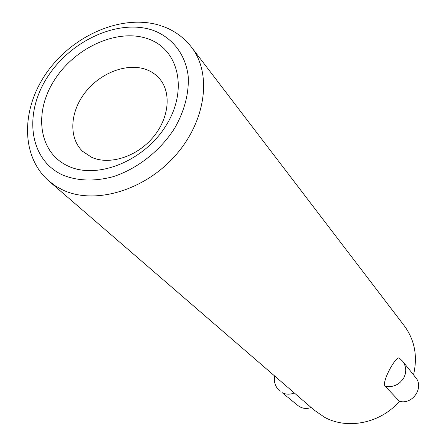 <?xml version="1.0" encoding="UTF-8"?>
<svg xmlns="http://www.w3.org/2000/svg" width="446" height="446" viewBox="0 0 446 446"><rect width="100%" height="100%" fill="white"/><g stroke="black" fill="none" stroke-linecap="round" stroke-linejoin="round"><path stroke-width="0.67" d="M49.534 181.589L314.135 410.091L324.616 417.3C347.59 429.927 380.722 423.198 399.404 401.288L385.043 386.08C381.369 382.133 396.544 354.275 399.588 358.322L402.666 361.293C406.317 366.356 406.702 371.858 403.825 377.801C399.298 384.92 393.038 387.68 385.043 386.08M413.514 374.83C417.83 356.371 414.747 340.019 404.282 325.786L191.418 47.086C212.274 73.685 206.052 121.507 174.804 156.172C143.763 190.994 94.128 205.082 62.49 189.845L55.114 185.742L48.53 180.719C19.719 155.113 21.441 106.332 48.374 70.334C75.067 34.125 123.219 13.754 160.409 25.533M146.327 69.57C127.327 62.485 100.59 72.665 85.325 92.272C69.927 111.795 68.389 137.953 82.716 151.411L91.764 157.36C109.376 165.265 136.08 157.014 152.398 138.098C168.833 119.272 171.81 93.47 159.941 79.187C156.34 74.828 151.802 71.622 146.327 69.57M147.821 38.774C117.621 28.081 75.095 47.399 54.451 80.04C33.4 112.498 38.596 152.8 68.232 166.124C97.523 179.983 144.972 160.66 166.481 124.852C188.435 89.228 178.311 48.943 147.821 38.774M311.163 407.521C306.302 409.177 301.948 408.558 298.095 405.67L282.184 392.686C286.003 394.582 290.039 394.671 294.299 392.959M402.666 361.293L415.605 377.433C424.447 387.457 412.5 405.135 399.404 401.288M62.669 175.022C77.554 181.048 94.318 181.617 112.961 176.739C137.318 168.883 160.354 150.787 174.693 128.136C184.588 110.864 189.227 92.601 188.162 75.876C185.413 54.066 172.228 37.492 153.095 30.339C118.725 18.42 70.769 40.346 47.371 77.208C23.532 113.864 29.085 159.629 62.669 175.022M274.658 375.995C273.615 382.144 275.438 387.262 280.133 391.343M191.418 47.086C183.824 37.341 174.113 30.367 162.277 26.163"/></g></svg>
